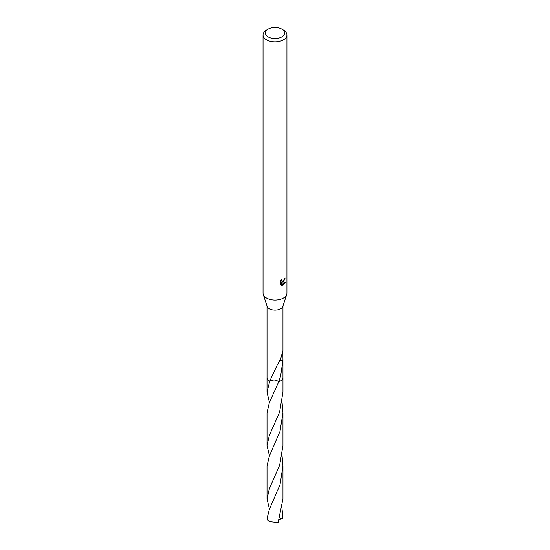 <?xml version="1.0" encoding="UTF-8"?>
<svg xmlns="http://www.w3.org/2000/svg" width="550" height="550" viewBox="0 0 550 550"><rect width="100%" height="100%" fill="white"/><g stroke="black" fill="none" stroke-linecap="round" stroke-linejoin="round"><path stroke-width="0.82" d="M281.758 29.116L283.449 30.092A11.949 6.896 180 0 1 286.949 34.966L286.949 293.157A11.949 6.896 180 0 1 286.736 294.442A11.949 6.896 180 0 1 283.449 298.031A11.949 6.896 180 0 1 271.48 299.75A11.949 6.896 180 0 1 263.264 294.442A11.949 6.896 180 0 1 263.051 293.157L263.051 34.966A11.949 6.896 180 0 1 266.551 30.092L268.242 29.116A9.556 5.521 180 0 1 281.758 29.116A9.556 5.521 180 0 1 281.758 36.919A9.556 5.521 180 0 1 268.242 36.919A9.556 5.521 180 0 1 268.242 29.116L266.551 30.092M286.736 294.442L282.824 306.371A7.968 4.599 180 0 1 280.631 308.763A7.968 4.599 180 0 1 272.656 309.904A7.968 4.599 180 0 1 267.176 306.371L263.264 294.442M282.886 285.333L281.648 282.239L281.648 285.361L280.555 284.714L280.555 280.871L281.813 279.311L282.109 280.988L283.449 280.741L284.439 278.561A11.949 6.896 0 0 0 285.168 277.956L283.449 281.772L282.301 282.205L285.574 281.999L282.886 285.326M286.949 34.966A11.949 6.896 180 0 1 283.449 39.848A11.949 6.896 180 0 1 270.428 41.339A11.949 6.896 180 0 1 263.051 34.966M269.445 402.435L267.025 392.157L269.748 381.164A7.968 4.599 180 0 1 267.032 377.554M267.025 392.157L267.025 377.699A7.975 4.606 180 0 0 269.363 380.957A7.975 4.606 180 0 0 269.748 381.164L269.761 381.157A7.968 4.599 180 0 1 267.032 377.692L267.039 360.14M282.968 377.554A7.968 4.599 180 0 1 280.637 380.951A7.968 4.599 180 0 1 278.761 381.748L278.761 381.755A7.968 4.599 180 0 0 280.637 380.951A7.968 4.599 180 0 0 282.968 377.692L282.961 360.36A5.308 3.066 0 0 0 279.785 360.786M282.961 360.36A7.968 4.599 180 0 1 282.954 360.484L280.631 375.966L278.761 381.748M267.032 305.944L267.032 359.941M269.761 381.157L277.441 364.616A7.968 4.599 0 0 0 277.619 364.581L280.631 358.93L282.968 350.584L282.968 305.944M283.951 280.149L281.738 281.875L282.301 282.205M284.405 278.967L284.501 278.513M282.109 280.988L281.112 280.081M280.796 284.934L281.071 281.909L281.648 282.239M282.707 284.859L284.831 282.143M281.071 285.024L281.648 285.361M282.865 351.271L282.968 359.941M279.744 360.876L282.954 360.484M279.043 382.195C276.478 379.603 273.295 379.328 269.507 381.363M269.369 509.279L267.046 518.664A7.968 4.599 180 0 0 267.403 519.784L269.369 521.599L278.163 522.5L282.968 498.809L282.968 466.036L280.019 484.701L269.369 509.279M282.067 455.764L282.968 466.036M269.445 455.764L267.032 445.479L269.363 435.408L279.579 412.204L282.975 392.157L282.975 377.699A7.975 4.606 180 0 1 278.768 381.755L269.363 402.641L267.032 412.713L267.032 445.479M282.067 509.087L282.954 518.148L281.456 518.822L279.923 517.777M269.445 509.087L267.032 498.809L269.369 488.73L279.654 465.293L282.968 445.479L282.968 412.713L279.984 431.489L269.363 455.964L267.032 466.036L267.032 498.809M282.067 402.442L282.968 412.713M281.456 518.822L279.29 519.681"/></g></svg>
